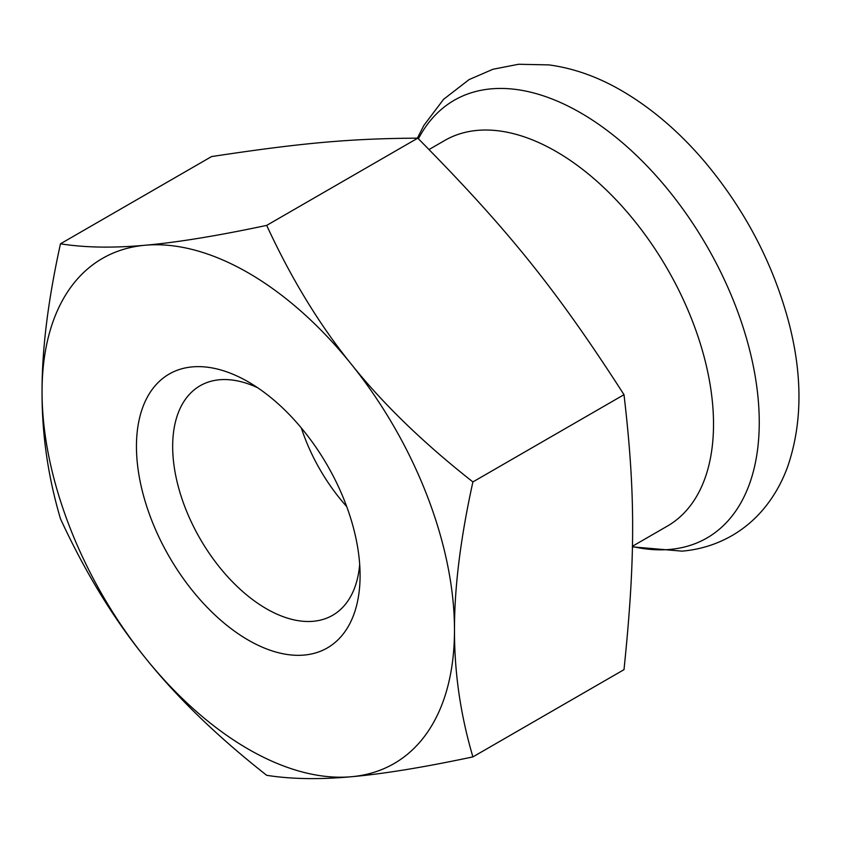 <?xml version="1.0" encoding="UTF-8"?>
<svg xmlns="http://www.w3.org/2000/svg" width="841" height="841" viewBox="0 0 841 841"><rect width="100%" height="100%" fill="white"/><g stroke="black" fill="none" stroke-linecap="round" stroke-linejoin="round"><path stroke-width="1.26" d="M429.057 149.519L444.773 140.447A222.644 128.547 60 0 1 692.427 321.083A222.644 128.547 60 0 1 667.407 526.077L632.369 546.303M301.32 427.953A132.521 76.51 -120 0 0 305.115 438.56A132.521 76.51 -120 0 0 346.702 506.555M624.001 394.692C635.523 493.183 635.523 557.867 624.001 669.657L472.905 756.889C460.5 714.871 454.361 672.59 454.487 630.046A291.638 168.379 60 0 1 351.38 776.737A291.638 168.379 60 0 1 145.157 657.673A291.638 168.379 60 0 1 42.05 391.927A291.638 168.379 60 0 1 145.157 245.236A291.638 168.379 60 0 1 351.38 364.29A291.638 168.379 60 0 1 454.487 630.046C454.361 587.649 460.5 538.282 472.905 481.925C423.612 443.196 383.097 403.985 351.38 364.29C319.401 324.742 291.165 278.445 266.692 225.388C217.388 235.848 176.883 242.46 145.157 245.236C113.178 248.148 84.952 247.674 60.468 243.806L211.564 156.573C301.93 142.886 350.445 138.555 417.777 138.155C508.153 229.604 556.658 289.945 624.001 394.692L472.905 481.925M359.685 564.395A132.521 76.51 60 0 1 332.637 615.297A132.521 76.51 60 0 1 230.518 579.796A132.521 76.51 60 0 1 172.668 446.424A132.521 76.51 60 0 1 200.116 385.756A132.521 76.51 60 0 1 257.724 387.785M360.085 575.538A158.129 91.301 -120 0 0 248.274 381.867A158.129 91.301 -120 0 0 136.452 446.424A158.129 91.301 -120 0 0 248.274 640.096A158.129 91.301 -120 0 0 360.085 575.538M417.777 138.155L266.692 225.388M60.468 243.806C48.063 300.163 41.924 349.53 42.05 391.927C41.924 434.461 48.063 476.752 60.468 518.771C84.952 571.827 113.178 618.124 145.157 657.673C176.883 697.368 217.388 736.579 266.692 775.307C291.165 779.176 319.401 779.66 351.38 776.737C383.097 773.962 423.612 767.349 472.905 756.889M418.408 138.786A252.721 145.903 60 0 1 425.798 126.623A252.721 145.903 60 0 1 491.207 88.852A252.721 145.903 60 0 1 735.307 305.315A252.721 145.903 60 0 1 669.909 549.425A252.721 145.903 60 0 1 632.369 546.534M632.369 546.85L682.114 551.149C700.175 549.562 716.942 544.295 732.427 535.36C744.59 528.211 755.207 519.149 764.269 508.153C774.277 495.927 782.077 482.072 787.681 466.618C802.346 423.759 802.713 375.643 788.774 322.261C772.953 263.17 744.853 209.567 704.453 161.451C679.496 132.142 652.322 108.804 622.95 91.438C598.645 77.109 573.982 68.258 548.942 64.904L518.592 64.263L492.921 69.267L469.099 79.59L443.585 99.322L423.917 125.362L417.367 138.155"/></g></svg>
